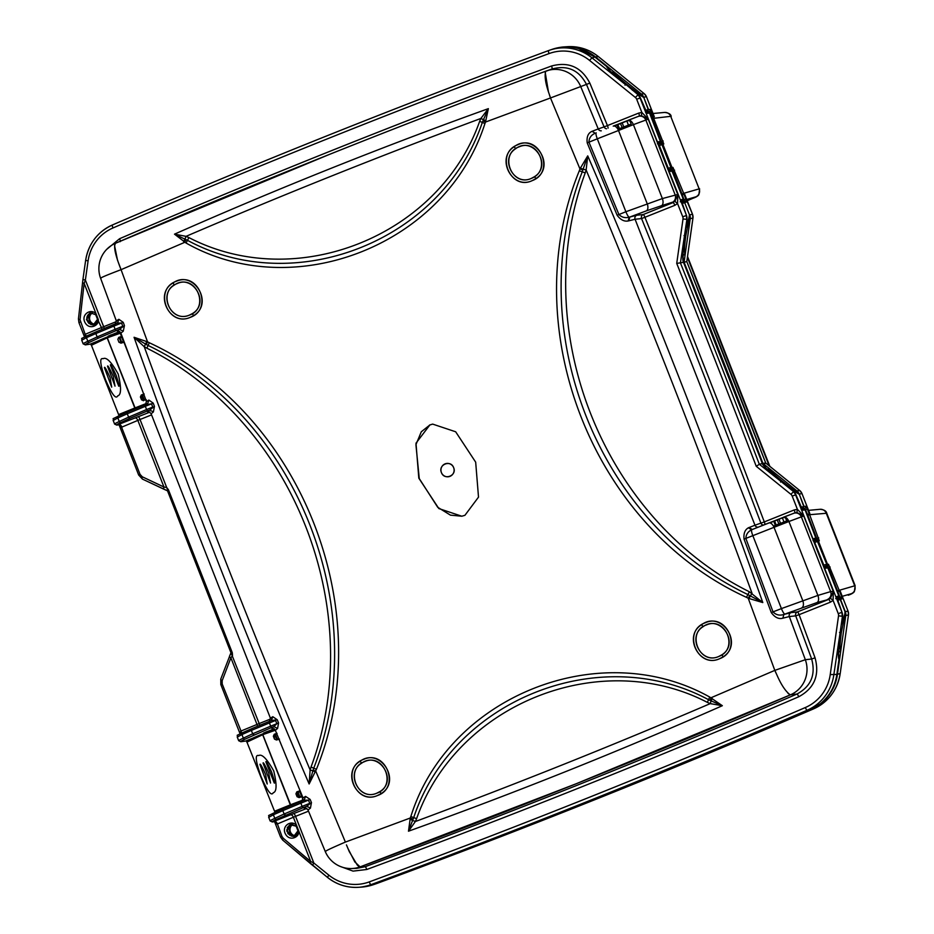 <?xml version="1.0" encoding="UTF-8"?>
<svg xmlns="http://www.w3.org/2000/svg" width="934" height="934" viewBox="0 0 934 934"><rect width="100%" height="100%" fill="white"/><g stroke="black" fill="none" stroke-linecap="round" stroke-linejoin="round"><path stroke-width="1.4" d="M628.442 125.121L626.854 121.023M783.976 521.978L782.377 517.88M367.798 886.203L367.482 886.273A46.186 45.276 -101.5 0 0 367.798 886.203A46.186 45.276 -101.5 0 0 373.483 884.65A46.186 45.276 -101.5 0 0 374.336 884.346A9138.338 8958.052 -101.5 0 0 593.58 800.053A9138.338 8958.052 -101.5 0 0 810.537 709.922A46.186 45.276 -101.5 0 0 837.459 674.325L845.76 615.576L848.481 614.876L840.18 673.624A45.766 44.867 78.5 0 1 813.514 708.894A9137.917 8957.632 78.5 0 1 596.557 799.025A9137.917 8957.632 78.5 0 1 377.324 883.307A45.766 44.867 78.5 0 1 376.484 883.611L373.483 884.65M838.358 655.073L838.814 651.827L839.561 651.745L838.37 651.722M838.814 651.815L840.869 650.216C839.549 651.056 839.701 645.196 841.324 632.645L844.721 615.798L845.76 615.576A7.694 7.542 78.5 0 0 845.293 611.618L844.721 615.798L844.99 611.688L840.203 599.465L837.413 600.504M841.195 625.29L844.371 615.086M840.086 597.958L838.522 598.496L840.495 599.371L845.293 611.618L848.037 611.14A7.274 7.133 78.5 0 1 848.481 614.876L848.06 611.14L840.273 591.304M838.242 598.589L836.876 599.103L838.242 598.589L840.203 599.465L842.48 598.694L839.97 598.005L839.666 596.522L839.059 596.768M828.014 567.825L827.629 566.273A1.541 1.518 -92.6 0 0 828.481 564.276L839.491 591.082L840.191 591.094M828.481 564.276L827.501 564.311L826.648 566.308L827.629 566.273L825.738 567.02M815.569 540.541L814.133 541.078L816.514 540.226L818.418 541.125L827.501 564.311L825.913 566.331L826.648 566.308M823.554 565.152L826.45 564.37L825.609 566.354L824.232 566.669M817.46 541.44L826.765 564.334L817.752 541.346L814.67 542.479M815.522 540.564L817.332 541.125M809.755 513.431L807.56 514.599L817.32 539.957A1.541 1.518 71.2 0 1 819.293 540.821L817.752 541.346M805.271 509.801L807.338 509.042L809.626 514.704L807.922 515.323M800.812 507.127L805.703 506.263A1.541 1.518 88.2 0 1 804.851 508.259L801.489 508.645M807.56 514.599L804.851 508.259L802.995 509.007M803.824 506.672L802.89 508.329M804.022 506.31L799.224 494.063L801.979 493.584L809.825 513.618M767.071 469.242L769.838 468.985L762.926 463.392L765.717 463.019L799.761 490.548L796.877 490.864L769.838 468.985C768.005 468.728 771.986 472.651 781.805 480.776L798.92 494.121L787.701 486.836M769.838 468.985L767.223 469.137M683.606 262.291L684.085 262.221A14418.275 14133.825 -101.5 0 1 762.926 463.392L762.506 463.614M765.226 463.451L765.717 463.019L686.794 261.613L684.085 262.221L690.226 218.719L692.958 218.019L686.794 261.637L686.163 261.695M682.836 258.216L683.291 254.97L684.027 254.889L682.847 254.865M683.291 254.959L685.334 253.359C684.015 254.2 684.167 248.339 685.789 235.777L689.187 218.941L689.934 218.79A7.694 7.542 -101.5 0 0 689.467 214.832L688.848 218.229L689.467 214.832L684.68 202.608L681.878 203.647M685.673 228.433L688.848 218.229M687.214 200.717L695.795 196.852A6.164 6.059 74 0 0 699.157 188.878L670.729 116.33L699.157 188.878L683.688 193.326L692.514 214.271L689.771 214.762A7.694 7.542 78.5 0 1 690.226 218.719L689.934 218.79M689.467 214.832L684.68 202.608M672.48 170.969L672.106 169.404A1.541 1.518 -92.6 0 0 672.959 167.419L683.688 193.326L681.983 193.957L682.205 194.739L683.968 194.225L685.848 199.047L686.467 202.001L684.961 202.515M682.205 194.739L684.494 201.137A1.541 1.518 71.3 0 1 686.467 202.001M682.777 201.709L684.564 201.102M682.742 201.732L684.54 202.293M668.032 168.295L670.916 167.513L670.11 169.498L668.697 169.813M670.11 169.498L672.106 169.404L670.203 170.163M672.959 167.419L671.242 167.478L662.229 144.49L659.147 145.622M654.22 116.575L652.037 117.742L661.786 143.089A1.541 1.518 71.2 0 1 661.867 143.065L660.91 143.392L662.883 144.268L671.978 167.455L671.126 169.451M661.867 143.065A1.541 1.518 71.2 0 1 663.77 143.964L662.229 144.49M660.046 143.684L660.98 143.369M659.999 143.708L661.797 144.268M645.289 110.27L650.181 109.406A1.541 1.518 88.2 0 1 649.317 111.403L645.966 111.788M611.548 72.385L614.315 72.128L595.495 56.916L598.379 56.6L644.238 93.692L641.354 94.007L614.315 72.128C612.471 71.871 616.463 75.794 626.282 83.92L643.398 97.264L632.166 89.979M648.5 109.453L643.701 97.206L646.445 96.727L654.302 116.762M640.526 94.918L640.304 94.206L641.354 94.007A7.694 7.542 78.5 0 1 643.701 97.206L648.184 109.488M650.181 109.406L663.77 143.964M595.121 57.196L595.495 56.916A46.186 45.276 -101.5 0 0 564.124 46.91A46.186 45.276 -101.5 0 0 558.275 47.704A46.186 45.276 -101.5 0 0 557.96 47.774L558.275 47.704M614.315 72.128L611.7 72.268M246.296 740.767L253.826 737.755M842.48 598.694L839.678 596.522L837.74 591.596L839.491 591.082L842.48 598.694M798.92 494.121A7.694 7.542 -101.5 0 0 796.574 490.91L796.877 490.864A7.694 7.542 78.5 0 1 799.224 494.063L803.707 506.345M796.048 491.774L796.574 490.91M92.454 312.89A6.164 6.036 -101.5 0 0 94.871 324.296M89.547 318.716L89.571 317.373M88.8 317.303L89.641 317.35L89.839 316.206M292.902 824.372A6.164 6.036 -101.5 0 0 295.319 835.778M769.161 465.797L687.401 257.364M830.139 567.031L828.435 567.662L837.506 590.813L855.135 585.676L854.388 591.537C853.629 592.821 851.633 594.036 848.411 595.168A6.164 5.09 66.9 0 1 848.259 595.227L851.318 593.709L842.246 596.324M855.135 585.688L826.753 513.245L809.626 514.704L819.293 540.821M649.749 112.944L649.317 111.403L647.472 112.138M648.301 109.803L647.367 111.473M274.316 728.765L269.914 730.528L274.409 728.847M269.914 730.528L263.622 733.015M283.317 808.832L274.012 812.919A1.541 1.273 66.3 0 0 273.954 812.942L283.387 808.797A1.541 1.273 66.3 0 1 283.446 808.774L300.585 801.676L300.853 803.17L282.804 810.642L284.123 814.004L302.114 806.392L300.853 803.17L308.453 800.134L304.122 800.263L305.558 796.398L310.123 799.399L311.454 802.598L310.427 808.12L308.337 809.743M272.962 728.146L271.724 728.298L273.895 726.594L277.596 728.45L275.647 730.014M271.525 727.539L273.895 726.594L276.861 723.687L270.673 726.162L269.412 722.939L251.363 730.411L252.682 733.774L270.673 726.162L271.525 727.539L245.093 739.121C241.124 740.977 239.84 741.818 241.252 741.631L245.584 741.024A1.541 1.541 0 0 0 245.84 740.954L253.85 737.743M272.238 821.967A1.541 1.506 -98.5 0 0 272.354 821.955L270.136 820.963L268.642 817.145C270.44 814.004 264.964 817.472 273.954 812.93A1.541 1.273 66.3 0 0 273.382 814.787L269.202 817.087M304.215 800.228L283.387 808.797A1.541 1.273 66.3 0 0 282.804 810.642L273.382 814.787L274.783 818.359C270.603 820.309 269.249 821.184 270.732 820.998M305.663 807.887L304.414 808.05C303.305 808.179 304.075 807.571 306.749 806.252L311.442 802.586M310.111 799.387L308.453 800.134L309.784 803.322L302.114 806.392L302.966 807.77L276.534 819.351C272.565 821.208 271.292 822.048 272.693 821.862L306.866 808.4M274.129 820.823L274.829 821.546A3.082 1.541 67.3 0 1 277.421 823.94L293.369 817.25L298.717 830.898C300.083 837.016 289.33 842.375 285.15 833.385C281.648 825.784 291.513 819.422 296.568 825.411L297.946 830.63L298.717 830.898L310.707 861.498A3.082 0.899 130.3 0 0 310.193 863.366A3.082 0.899 130.3 0 0 310.298 863.425L312.551 865.281L313.836 863.004L295.553 816.351L293.369 817.25A3.082 1.541 -112.7 0 0 290.778 814.857M274.736 821.581L277.094 824.057L274.479 821.453M272.693 821.862A1.541 1.506 -98.5 0 1 272.366 821.955L274.573 821.628L280.527 837.027L282.722 840.11A3.082 0.899 -49.7 0 1 283.236 838.242L310.707 861.498L313.836 863.004L328.791 875.1A42.754 41.902 -101.5 0 0 369.28 881.894A9134.894 8954.678 -101.5 0 0 588.443 797.636A9134.894 8954.678 -101.5 0 0 805.33 707.54C661.505 769.558 516.152 827.676 369.28 881.894A3.082 0.607 69.7 0 0 370.915 884.673A9137.976 8957.69 -101.5 0 0 590.148 800.391A9137.976 8957.69 -101.5 0 0 807.104 710.26A45.824 44.925 -101.5 0 0 833.805 674.943L840.203 632.073C838.183 647.309 837.775 656.415 838.977 659.404L836.852 674.441L839.012 659.392M358.271 866.063L360.139 866.892A27.716 27.261 -92 0 1 351.803 868.527L351.803 868.527A27.716 27.716 0 0 1 325.254 851.493L307.893 809.696M302.966 807.77L306.749 806.252L310.427 808.12M303.363 797.718L305.558 796.398M271.724 728.298A3.082 3.035 82.8 0 1 272.459 728.111L275.203 729.968L302.955 797.753L301.974 801.325M278.554 722.951L277.246 719.752L271.502 720.499L251.947 728.567A1.541 1.273 66.3 0 1 252.005 728.543L269.144 721.445L269.412 722.939L275.542 720.488L276.861 723.687L278.554 722.951L277.596 728.45M270.755 717.966L272.81 716.705L277.246 719.752M148.739 411.579L147.49 411.731L154.449 406.395L153.374 411.952L151.436 413.505M269.354 721.55L270.346 718.001L151.004 413.47L148.226 411.544A3.082 3.035 82.8 0 0 147.49 411.731M154.449 406.395L153.223 403.149L148.903 400.079L146.848 401.351M118.478 330.893L117.229 331.045L124.444 325.604L123.253 331.22L121.186 332.831M145.424 404.866L146.428 401.387L120.743 332.784L117.964 330.858A3.082 3.035 82.9 0 0 117.229 331.045M124.432 325.592L123.241 322.347L118.863 319.3L116.657 320.642M101.012 278.215C99.728 278.075 106.418 275.226 121.07 269.669L147.549 341.844L149.277 342.743C302.639 413.645 379.683 612.774 316.439 769.289L309.131 783.976C245.981 637.035 187.629 488.132 134.064 337.279L147.549 341.844L146.276 344.471L134.064 337.279L144.233 346.689C196.35 489.066 251.643 630.17 310.123 769.978L311.022 767.059C368.767 611.817 294.163 421.444 146.871 348.195L144.233 346.689L146.801 341.575M146.276 344.471L148.121 345.463C298.95 418.093 374.055 612.19 313.766 768.145L313.1 770.153L315.785 771.145L345.393 842.083C330.986 848.27 324.413 851.411 325.674 851.493M239.279 740.767C237.808 740.954 239.162 740.078 243.33 738.129L241.941 734.556L237.75 736.856M240.797 741.736A1.541 1.506 -98.5 0 0 240.914 741.724L245.584 741.024M786.708 520.903L785.482 517.775L786.089 517.658M783.252 517.541L785.436 517.658L785.354 517.074M631.174 124.047L629.948 120.918L630.555 120.801M627.73 120.673L629.913 120.801L629.82 120.217M840.203 632.026L838.382 651.383L839.012 659.369L836.887 674.43L830.233 674.593L838.534 615.845A4.25 4.168 -101.5 0 0 838.277 613.661L833.105 600.445L830.361 602.185A3.082 0.595 -111.8 0 0 828.656 599.43L830.489 598.274L833.28 591.327L833.105 600.445L830.489 598.274M826.31 566.973L828.084 567.989L839.001 595.834L838.604 597.538L836.654 598.332M836.514 597.958A1.541 1.506 -109.4 0 0 836.572 596.663L842.013 612.342A7.379 7.227 78.5 0 1 842.456 616.136L840.203 632.073M310.123 863.273L282.827 840.168A3.082 0.899 -49.7 0 1 282.722 840.11L327.46 877.376A45.824 44.925 -101.5 0 0 358.633 887.3A45.824 44.925 -101.5 0 0 370.915 884.673L373.728 884.475A46.186 45.276 78.5 0 1 361.353 887.113L373.728 884.475A9138.338 8958.052 78.5 0 0 592.973 800.181A9138.338 8958.052 78.5 0 0 809.941 710.05A46.186 45.276 78.5 0 0 836.852 674.441L836.852 674.441A46.186 45.276 -101.5 0 1 820.309 703.792C829.52 696.18 835.043 686.385 836.887 674.43M830.361 602.185L799.107 614.677A14402.315 14118.181 78.5 0 1 815.055 657.828L811.658 659.007A14399.244 14115.157 78.5 0 0 795.71 615.856L799.107 614.677A3.082 0.595 68.2 0 0 797.403 611.933A3.082 3 -96.1 0 0 795.71 615.856L789.323 616.545L805.33 659.708L811.658 659.007C815.907 674.745 811.016 686.432 796.959 694.044L790.643 694.744C648.476 755.945 504.967 813.316 360.127 866.892L365.147 866.717A3.082 0.607 69.7 0 1 366.782 869.484C512.264 815.732 656.252 758.163 798.733 696.764A9122.378 8942.408 78.5 0 1 583.878 785.996A9122.378 8942.408 78.5 0 1 366.782 869.484L353.052 871.118L340.011 866.343M842.013 612.365L795.593 494.868L792.207 496.106L797.391 509.322L803.812 516L796.877 512.509L794.752 512.941A3.082 0.595 -111.8 0 0 794.215 509.952L797.391 509.322L796.877 512.509M641.354 115.653L641.868 112.465L648.243 119.155L641.354 115.653L639.23 116.085M671.756 202.725A6.164 6.001 -96.2 0 0 675.119 194.751L645.826 120.007A6.164 6.013 -109.4 0 0 638.202 116.435L628.103 120.299A6.164 3.362 68.6 0 1 633.404 124.642L597.305 138.816L625.885 211.738L662.369 198.568L677.757 194.47L648.243 119.155L633.404 124.642L662.369 198.568A6.164 3.351 71.1 0 1 661.529 205.69L674.967 201.417L677.804 194.459L677.57 203.589L682.754 216.805A4.25 4.168 -101.5 0 1 683.011 218.988L686.583 219.327A7.332 7.192 -101.5 0 0 686.14 215.567L682.754 216.805M552.041 68.999A3.082 0.607 -110.3 0 0 551.55 65.999C406.057 119.75 262.069 177.32 119.587 238.719A9122.378 8942.408 78.5 0 1 334.442 149.487A9122.378 8942.408 78.5 0 1 551.55 65.999C568.701 61.41 581.473 67.108 589.833 83.103A14402.315 14118.181 78.5 0 1 607.439 125.588L638.693 113.096A3.082 0.595 -111.8 0 1 639.265 116.061M98.268 319.416L97.498 319.148L101.467 327.577L103.662 326.702L85.379 280.048L84.13 283.341L98.268 319.416C99.634 325.546 88.882 330.893 84.702 321.903C81.2 314.303 91.065 307.94 96.12 313.941L95.782 314.77L96.12 313.941M84.632 336.905L85.169 334.314L80.032 319.708A3.082 0.724 -173.6 0 1 78.444 318.891A3.082 0.724 -173.6 0 1 78.491 318.774M85.659 336.438L85.484 334.162A3.082 1.541 67.6 0 1 85.835 336.357M329.737 154.285L115.699 243.179C257.586 182.037 401.083 124.666 546.203 71.031L545.608 71.521L546.203 71.031A27.716 27.039 -109.2 0 1 546.659 70.867L552.473 68.847L545.783 71.311M347.705 848.002L354.862 861.965L360.127 866.892L576.395 783.673L790.643 694.744A27.716 26.993 -96.3 0 0 805.33 659.708L774.811 670.379L748.216 598.239L746.476 597.34C592.436 526.963 514.867 328.032 579.313 170.782L579.967 168.937L550.488 97.965L586.47 84.399C578.952 70.003 567.463 64.878 552.017 69.011M114.555 245.584L117.497 260.154L121.07 269.669C115.08 254.585 113.294 245.747 115.699 243.179L115.629 243.202C257.527 182.06 401.048 124.677 546.192 71.042A27.716 27.716 0 0 1 546.659 70.867A27.716 27.039 -109.2 0 1 580.668 86.43L598.239 128.939L604.076 126.884A3.082 3 -109.4 0 0 606.505 128.764M674.967 201.417L677.57 203.589L674.827 205.328A3.082 0.595 -111.8 0 0 673.122 202.573L643.222 214.54A3.082 3 -96.2 0 0 641.553 218.556L635.073 219.257L754.976 525.223L760.906 523.122A3.082 3 -109.4 0 0 763.382 525.083M793.69 513.303A6.164 6.013 -109.4 0 1 793.725 513.291L793.725 513.291A6.164 6.013 -109.4 0 1 801.349 516.864L788.926 521.499L817.892 595.425L830.641 591.607L801.349 516.864L803.765 516.012L833.28 591.327L803.812 516M356.718 868.351L365.147 866.717A9119.296 8939.384 78.5 0 0 582.186 783.252A9119.296 8939.384 78.5 0 0 796.959 694.044A3.082 0.595 -113.3 0 1 798.745 696.764C814.343 688.3 819.783 675.317 815.055 657.828M346.444 844.885L349.293 851.645L357.43 865.281M790.643 694.744L789.767 694.557C781.431 687.786 776.481 673.379 774.811 670.379L776.014 673.122M749.021 527.5L752.279 529.496L751.648 529.776C747.947 531.609 746.021 534.505 745.869 538.451L773.048 611.945C776.061 614.981 779.656 615.821 783.859 614.479L791.028 612.611A3.082 3 83.9 0 0 789.323 616.545L782.855 618.191C778.746 619.359 774.881 617.491 771.286 612.576L744.059 539.116C743.452 533.524 744.9 529.753 748.403 527.792L754.976 525.223A3.082 3 -109.4 0 0 758.069 527.185M748.963 598.496L748.216 598.239L749.733 595.553L747.877 594.561C596.908 522.351 521.3 328.441 582.232 171.879L583.12 169.171L586.143 169.988L585.233 172.918C527.488 328.161 602.091 518.522 749.383 591.771L762.798 602.57L748.963 598.496L750.364 595.927L749.733 595.553M587.731 155.873C651.196 302.756 709.548 451.659 762.798 602.57L750.364 595.927L752.022 593.288C699.905 450.912 644.612 309.808 586.143 169.988L587.731 155.873L583.12 169.171L580.341 168.225L587.731 155.873M582.909 169.871L579.967 168.937L580.341 168.225M592.063 131.32L595.262 133.235C591.199 134.928 589.085 137.905 588.945 142.155L618.915 214.528C621.717 217.33 625.126 218.229 629.166 217.213L636.743 215.24A3.082 3 83.8 0 0 635.073 219.257L628.173 220.984C624.169 221.708 620.503 219.794 617.14 215.252L587.206 142.867C586.517 136.854 588.14 133.002 592.063 131.32L598.239 128.939A3.082 3 -109.4 0 0 601.274 130.83M794.986 512.848L783.626 517.156A6.164 3.362 68.6 0 1 788.926 521.499L774.029 527.325A6.164 3.362 -111.4 0 0 768.729 522.982L751.648 529.776A6.164 1.203 68.2 0 0 752.839 535.672L781.419 608.594L817.892 595.425A6.164 3.351 71.1 0 1 817.052 602.547L783.859 614.479L782.855 618.191M771.286 612.576L781.419 608.594A6.164 1.203 68.2 0 0 784.829 614.093M801.897 607.719A6.164 3.351 -108.9 0 0 802.75 600.597L774.029 527.325L744.059 539.116M549.507 95.151L550.488 97.965L485.493 122.062L484.944 123.51C446.405 244.346 294.642 304.624 186.064 243.027L174.506 234.154C277.748 188.563 382.368 146.731 488.354 108.648L485.493 122.062L482.925 120.895L488.354 108.648L480.882 118.455C381.632 155.301 283.352 194.599 186.041 236.349L188.89 237.586C296.171 293.358 439.225 236.15 479.656 121.327L480.882 118.455L485.785 120.778M345.393 842.083L410.283 818.009L410.832 816.561C448.215 696.402 599.791 635.482 709.712 697.044L722.344 705.707C619.289 751.251 514.669 793.083 408.485 831.202L410.283 818.009L413.097 819.13L408.485 831.202L415.373 821.523L410.014 819.293M719.682 658.68C742.752 650.309 727.411 612.517 705.077 622.85C681.96 631.104 697.371 669.071 719.682 658.68C699.764 668.242 682.649 636.264 701.621 624.718C721.235 609.855 744.036 643.9 723.126 656.812L719.682 658.68M377.488 795.511C400.768 787.724 385.905 749.266 363.758 759.33C340.455 767.164 355.34 805.61 377.488 795.511C357.442 804.583 341.202 772.348 360.139 761.21C379.916 746.605 402.11 781.093 381.095 793.631L377.488 795.511M532.263 180.601C555.415 172.206 539.747 134.099 517.775 144.758C494.6 153.199 510.291 191.283 532.263 180.601C512.381 190.197 495.452 158.371 514.19 146.731C533.688 131.601 556.617 165.528 535.836 178.627L532.263 180.601M190.057 317.432C213.244 309.668 198.989 271.479 176.468 281.227C153.188 289.026 167.653 327.25 190.057 317.432C169.976 326.468 153.783 294.047 172.977 283.002C192.894 268.653 214.692 303.293 193.536 315.657L190.057 317.432M429.558 425.04L432.675 424.106L455.664 431.777L475.675 462.167L478.512 497.122L464.934 515.299L461.828 516.222L438.828 508.551L418.817 478.173L415.98 443.206L429.85 424.982L421.304 431.777L415.922 444.689L419.261 478.57L437.731 507.29L450.468 515.148L461.828 516.222M787.887 693.133L788.751 693.904M774.811 670.379L711.101 697.721L710.027 700.395L708.509 699.683C599.57 641.039 452.733 700.045 413.715 817.554L413.097 819.13M712.175 698.469L711.113 700.874L722.344 705.707L710.214 703.629L711.113 700.874L710.027 700.395M416.599 818.651L415.373 821.523C514.622 784.677 612.902 745.379 710.214 703.629L707.365 702.38C600.083 646.62 457.03 703.827 416.599 818.651L410.832 816.561M313.1 770.153L312.89 770.854L310.123 769.978L309.131 783.976L312.89 770.854L315.423 771.846M545.211 72.455L548.468 91.976M183.613 241.602L184.92 239.151L174.506 234.154L186.041 236.349L184.92 239.151L185.994 239.629L184.687 242.35L121.07 269.669M185.994 239.629L187.512 240.342C295.518 298.95 442.529 240.552 482.306 122.471L482.925 120.895M432.675 424.106L429.85 424.982M441.42 472.557C444.28 480.788 457.158 475.546 453.644 467.665C450.783 459.435 437.906 464.677 441.42 472.557M550.488 97.965C549.647 94.544 543.495 80.686 545.608 71.521M661.529 205.69L646.375 210.862A6.164 3.351 -108.9 0 0 647.215 203.74L618.506 130.468A6.164 3.362 -111.4 0 0 613.206 126.125L637.969 116.528M587.206 142.867L597.305 138.816A6.164 1.203 68.2 0 1 596.219 132.85M628.827 220.821L629.82 217.027L646.375 210.862M115.092 243.669L114.707 244.591M117.521 323.024L118.863 319.3M83.756 343.899C82.285 344.097 83.628 343.222 87.808 341.272L97.148 336.917A1.541 1.273 65.1 0 0 98.911 337.91L116.003 330.683L115.139 329.305L122.751 326.27L121.56 323.012L117.392 323.082L113.609 324.588L113.878 326.083L95.84 333.555L97.148 336.917L115.139 329.305L113.878 326.083L123.241 322.358M116.003 330.683L119.54 329.27L123.253 331.22M108.11 336.17L119.844 331.523M98.911 337.91L89.571 342.264C85.601 344.121 84.317 344.961 85.718 344.774L90.049 344.167A1.541 1.541 0 0 0 90.318 344.086L98.327 340.887L90.318 344.086M127.795 411.976L118.49 416.062A1.541 1.273 66.3 0 0 118.431 416.085L127.853 411.941A1.541 1.273 66.3 0 1 127.911 411.917L147.584 403.815L148.903 400.079M115.197 424.129C113.726 424.328 115.08 423.452 119.248 421.503L128.6 417.148A1.541 1.273 65.1 0 0 130.351 418.14L147.444 410.913L146.58 409.536L152.721 407.084L151.506 403.838L145.05 404.819L145.319 406.313L127.281 413.785L128.6 417.148L146.58 409.536L145.319 406.313L153.223 403.149M147.444 410.913L149.65 410.026L153.374 411.952M130.351 418.14L121.011 422.495C117.042 424.351 115.758 425.192 117.159 425.005L149.954 412.092M118.606 423.966L119.307 424.69A3.082 1.541 67.3 0 1 121.899 427.083L137.847 420.393L163.952 487.011A3.082 1.203 115.2 0 0 164.104 489.323A3.082 1.203 115.2 0 0 164.221 489.358L167.898 490.992M121.011 422.495A1.541 1.273 -115 0 1 119.248 421.503L117.847 417.93L113.668 420.23M85.263 344.879A1.541 1.506 -98.5 0 0 85.391 344.868L90.049 344.167M89.571 342.264A1.541 1.273 -115 0 1 87.808 341.272L86.407 337.699L82.227 339.999M113.609 324.588L96.412 331.71A1.541 1.273 66.3 0 1 96.471 331.687L117.474 323.047M164.01 489.264L142.552 479.142A3.082 1.203 -64.8 0 1 142.447 479.107A3.082 1.203 -64.8 0 1 142.295 476.795L140.042 474.344L121.572 427.2L118.945 424.596M116.703 425.11A1.541 1.506 -98.5 0 0 116.832 425.098L119.05 424.772L138.652 474.997L142.552 479.142M142.295 476.795L163.952 487.011L166.684 487.501L140.03 419.494L137.847 420.393A3.082 1.541 -112.7 0 0 135.255 418M231.142 652.376L229.566 656.112A3.082 1.051 20.9 0 0 229.484 656.24A3.082 1.051 20.9 0 0 230.896 657.816L257.002 724.445L259.185 723.558L231.083 652.948M241.357 733.213A3.082 1.541 67.6 0 0 241.007 731.018L257.002 724.445A3.082 1.541 -112.4 0 1 257.375 726.243M240.155 733.762L240.692 731.17L241.182 733.295M269.144 721.445L271.35 720.569L272.81 716.705M221.3 628.29L177.016 515.311M232.297 652.738L231.165 653.24L166.684 487.501L168.412 489.72L232.297 652.738L232.531 655.551L230.896 657.816L222.175 680.653A3.082 1.051 -159.1 0 1 220.763 679.076A3.082 1.051 -159.1 0 1 220.856 678.936M222.175 680.653L222.21 684.015L220.821 684.657L220.774 679.076L231.06 652.481M167.419 490.513L168.412 489.72M121.899 427.083L119.213 424.725M625.768 84.807L625.733 84.796C613.942 75.129 607.579 69.034 606.645 66.536L610.999 71.848L638.167 94.859A7.379 7.227 78.5 0 1 640.409 97.93L647.157 113.318A1.541 1.494 -96.2 0 0 646.27 112.43M658.248 143.077A1.541 1.506 -109.4 0 0 658.307 141.781L660.84 141.513L660.163 142.797L658.388 143.451M668.989 170.303L670.787 170.105L672.562 171.132L669.888 171.342A1.541 1.494 -96.2 0 0 669.013 170.455M672.188 170.77L670.379 170.21M672.013 171.109L683.384 199.351L672.55 171.109M660.256 141.092L649.445 112.745L647.636 112.185M680.991 201.102A1.541 1.506 -109.4 0 0 681.049 199.806L682.999 199.117M683.466 198.977L683.069 200.682L681.131 201.475M682.45 201.02L683.384 199.351M683.291 261.567L683.338 262.372C682.275 258.94 682.719 249.88 684.68 235.216L682.847 254.562L683.571 262.547M681.049 199.806L686.478 215.485A7.379 7.227 78.5 0 1 686.922 219.28L680.419 262.933A14417.913 14133.463 -101.5 0 1 759.33 464.291L762.191 463.556C763.545 466.311 769.908 472.347 781.256 481.664L759.33 464.291L756.236 466.288A14414.831 14130.451 -101.5 0 0 676.73 263.411L683.49 262.337A14418.275 14133.825 78.5 0 1 762.331 463.521L766.907 469.09L781.314 481.699M683.618 262.582L683.081 260.936M813.771 539.934A1.541 1.506 -109.4 0 0 813.841 538.638L816.258 537.809L805.341 509.941L803.158 509.042M815.779 537.961L804.98 509.602M816.258 537.809L815.861 539.513L813.946 540.424L816.176 538.182M815.23 539.852L813.911 540.307M837.973 597.877L838.919 596.207M781.256 481.664L793.702 491.716A7.379 7.227 78.5 0 1 795.943 494.786L802.68 510.174A1.541 1.494 -96.2 0 0 801.804 509.287M686.969 219.257L684.68 235.216L686.969 219.257L686.525 215.485L640.07 98.012L646.48 112.582L645.592 112.349M827.711 567.627L825.901 567.066M827.547 567.965L825.423 568.199A1.541 1.494 -96.2 0 0 824.535 567.312M85.379 280.048L82.928 279.5L85.636 260.341L88.088 260.89L85.379 280.048M82.601 282.407A3.082 0.724 6.4 0 0 82.542 282.512A3.082 0.724 6.4 0 0 84.13 283.341L80.032 319.708M646.246 112.278L649.445 112.745M659.708 142.995L660.653 141.326M625.733 84.796L591.981 57.861A45.824 44.925 -101.5 0 0 549.414 50.273L551.994 49.385A46.186 45.276 78.5 0 1 594.888 57.032L606.668 66.536L594.888 57.032A46.186 45.276 -101.5 0 0 578.776 48.638A46.186 45.276 -101.5 0 0 564.942 46.969M95.7 314.676L90.621 312.925L86.43 319.65L93.26 324.95L97.498 319.37M97.498 319.148L95.782 314.77M87.668 315.388L90.283 313.077C87.142 314.921 86.138 317.548 87.282 320.981L92.443 324.927M89.687 313.205L90.633 312.913M297.946 830.63L298.717 830.898M296.568 825.411L296.23 826.24M296.148 826.146L291.058 824.395L286.878 831.12L293.708 836.42L297.946 830.84M291.373 824.337L290.731 824.559C287.59 826.392 286.586 829.03 287.73 832.463L292.879 836.409M290.124 824.675L296.171 826.216L297.911 830.676C297.479 834.132 296.078 836.047 293.708 836.42M293.836 836.397L287.8 833.618M286.995 831.634L286.808 829.696M287.263 827.641L289.855 824.804M93.54 324.88L90.645 324.507M89.349 323.748L88.1 322.475M86.85 319.113L86.99 317.116M293.988 836.362L291.093 835.977M289.797 835.229L288.548 833.957M287.287 830.583L287.438 828.586M288.104 826.87L291.385 824.337M445.086 463.859A6.713 6.585 78.5 0 1 453.644 467.665A6.713 6.585 78.5 0 1 449.978 476.352A6.713 6.585 78.5 0 1 441.42 472.557A6.713 6.585 78.5 0 1 445.086 463.859M177.04 283.632C196.63 274.386 209.987 308.36 189.333 315.155C169.416 323.409 157.437 290.532 177.04 283.632M519.211 146.813C538.229 138.255 551.679 170.607 531.493 178.336C511.809 187.664 498.558 153.736 519.211 146.813M706.513 624.904C725.706 616.405 739.028 648.99 718.911 656.404C699.087 665.603 685.86 631.629 706.513 624.904M364.342 761.724C383.827 752.36 397.394 786.3 376.741 793.223C357.092 801.664 344.658 768.81 364.342 761.724M174.389 285.022C157.601 294.677 171.786 323.036 189.345 315.143L192.392 313.591C210.909 302.779 191.82 272.483 174.389 285.022L172.977 283.002M703.08 626.702C686.49 636.79 701.469 664.763 718.9 656.404L721.912 654.781C740.207 643.479 720.242 613.696 703.08 626.702L701.621 624.718M361.598 763.206C345.031 772.955 359.228 801.162 376.752 793.211L379.904 791.577C398.293 780.591 378.889 750.422 361.598 763.206L360.139 761.21M515.685 148.704C499.293 158.897 514.085 186.742 531.481 178.336L534.598 176.619C552.788 165.143 532.742 135.453 515.685 148.704L514.19 146.731M273.732 770.912C276.978 784.56 276.814 791.834 273.242 792.732C271.385 796.504 267.311 791.086 261.006 776.469C255.624 761.303 254.842 754.333 258.66 755.571C261.905 753.668 266.926 758.77 273.732 770.912M268.735 773.142C265.058 765.074 263.166 761.735 263.061 763.125L270.545 783.019L268.735 773.142M274.281 783.042L265.898 761.875C265.945 760.486 267.836 763.825 271.549 771.893C274.199 779.902 275.11 783.626 274.281 783.042M265.618 774.496C261.975 766.429 260.084 763.09 259.944 764.479L267.206 784.011L265.618 774.496M274.806 811.167L290.591 804.758L290.614 805.598A20.793 0.654 -20.5 0 0 275.226 812.066A0.771 0.771 94.2 0 1 274.9 812.113L246.926 742.063C245.373 741.549 250.581 738.852 262.547 733.984L263.084 734.556L275.787 730.096L274.818 729.652L275.787 730.096M246.996 742.098L262.688 734.719L290.614 805.598M278.367 738.689L275.787 739.483L276.511 740.008L279.453 739.109M275.939 812.066L275.215 812.055M303.165 799.948L290.591 804.758L262.547 733.984A20.793 0.794 157.7 0 0 247.417 741.094M296.825 791.845L296.568 792.791L299.207 791.904L299.767 790.876L296.825 791.845L295.938 793.818L297.07 796.714L299.078 797.601L301.892 796.725L303.071 799.726M291.595 805.33L301.098 801.477M300.935 796.282L301.88 796.702L298.366 797.087L301.028 796.258M299.078 797.601L298.308 797.099L299.078 797.601M276.768 733.388L274.257 734.252L273.358 736.226L274.479 739.074L276.511 740.008L274.503 739.121M274.818 729.652L263.026 734.404M276.674 734.287L276.546 733.575L276.651 734.311L273.685 735.56L276.651 734.311L277.059 733.353L276.651 734.311L274.047 735.175L274.257 734.252M291.852 770.748L292.634 772.663M299.207 791.904L296.265 793.153L299.767 791.39A0.771 0.759 78.5 0 0 299.744 790.888M118.198 374.055C121.455 387.703 121.292 394.977 117.707 395.876C115.851 399.647 111.776 394.23 105.472 379.613C100.101 364.435 99.319 357.477 103.137 358.714C106.371 356.811 111.403 361.913 118.198 374.055M113.212 376.285C109.535 368.218 107.644 364.879 107.538 366.256L115.022 386.162L113.212 376.285M118.746 386.186L110.364 365.019C110.422 363.63 112.302 366.969 116.026 375.036C118.676 383.045 119.587 386.769 118.746 386.186M110.084 377.64C106.453 369.572 104.561 366.233 104.41 367.611L111.683 387.155L110.084 377.64M119.272 414.311L135.068 407.901L135.091 408.742A20.793 0.654 -20.5 0 0 119.692 415.21A0.771 0.771 94.2 0 1 119.377 415.256L118.641 414.731M91.462 345.241L107.165 337.863L135.091 408.742M130.211 358.212L123.953 342.241L120.264 342.626M119.283 332.796L120.252 333.24L119.283 332.796L107.013 337.127L107.562 337.699L120.252 333.24L121.525 336.462L118.723 337.384L117.836 339.369L118.957 342.218L120.988 343.152L123.918 342.253A0.771 0.759 78.5 0 0 123.568 341.856L122.833 341.832M120.404 415.21L119.692 415.198M146.463 403.453L135.068 407.901L107.013 337.127A20.793 0.794 157.7 0 0 91.882 344.237M136.06 408.473L145.564 404.62M145.412 399.425L146.358 399.845L142.832 400.219M144.21 394.02L141.303 394.989L140.404 396.962L141.524 399.822L143.556 400.744L142.785 400.242L146.101 399.939M119.377 332.761L107.503 337.548M121.151 337.431L121.011 336.719L121.116 337.454L118.163 338.703L121.537 336.497L121.116 337.454L118.525 338.318L118.723 337.384M118.478 338.33L117.836 339.369L118.968 342.264M120.988 343.152L120.206 342.65L120.988 343.152M143.684 395.047L140.73 396.296L143.684 395.047L141.092 395.911L141.303 394.989M611.665 72.245L610.276 71.124M767.188 469.101L765.798 467.981M289.622 835.089A7.694 7.542 78.5 0 1 288.197 826.718M89.174 323.608A7.694 7.542 78.5 0 1 87.749 315.248M836.911 674.313L840.191 673.612C837.343 690.133 828.458 701.889 813.514 708.894L810.397 709.852M839.526 632.47L841.324 632.645M817.32 539.957L816.585 540.202M818.709 537.856L816.316 538.755M805.703 506.263L807.338 509.042M780.567 482.037L781.805 480.776M684.003 235.613L685.789 235.777M692.514 214.283L692.514 214.271A7.274 7.133 78.5 0 1 692.958 218.019L692.526 214.271L684.692 194.295M681.481 201.464L681.738 202.094M695.795 196.852L686.724 199.467M685.848 199.047L683.525 199.923M661.937 144.583L670.916 167.513M671.219 116.388C670.764 114.111 668.534 112.792 664.541 112.442L664.541 112.442A6.164 6.048 84.8 0 1 670.729 116.33L652.399 118.466M661.786 143.089L661.05 143.346M663.175 140.999L660.793 141.898M651.815 112.185L650.099 112.804L652.037 117.742M643.386 97.264A7.694 7.542 -101.5 0 0 641.039 94.054M646.456 96.727L644.25 93.704A7.274 7.133 78.5 0 1 646.445 96.727L654.29 116.703M598.39 56.6C589.202 49.362 578.835 46.058 567.288 46.7A45.766 44.867 78.5 0 1 598.379 56.6L644.25 93.704M625.044 85.181L626.282 83.92M92.91 343.455L96.225 341.844M251.76 738.701L248.444 740.323M826.753 513.245C826.286 510.968 824.068 509.649 820.075 509.299A6.164 6.048 84.8 0 1 826.251 513.186L854.692 585.746A6.164 6.059 74 0 1 851.318 593.709M837.016 598.32L837.261 598.963M374.336 884.346L376.484 883.611M845.457 615.646A7.694 7.542 -101.5 0 0 844.99 611.688M837.74 591.596L837.506 590.813M692.97 218.007L686.805 261.625A14417.854 14133.405 78.5 0 1 765.717 463.019L799.761 490.548A7.274 7.133 78.5 0 1 801.979 493.584L801.979 493.596M692.736 198.37A6.164 5.09 66.9 0 0 692.888 198.312L687.214 200.728M295.051 835.93A6.164 6.036 78.5 0 1 292.599 824.325M94.603 324.46A6.164 6.036 78.5 0 1 92.151 312.855M681.983 193.957L672.912 170.805L674.617 170.175M301.624 796.375L299.709 791.495M270.113 731.182L269.868 730.528M270.265 730.435L270.498 731.042M273.382 729.267L273.662 729.979M275.542 734.778L277.2 739.028M298.109 792.371L299.779 796.62M299.125 796.83L297.479 792.639M276.557 739.238L274.911 735.035M273.008 730.19L272.751 729.524M266.54 731.731L266.785 732.384M266.132 732.618L265.886 731.999M277.421 823.94L281.928 836.385L280.527 837.027M281.928 836.385L283.236 838.242M308.5 811.179L295.553 816.351A3.082 0.595 68.2 0 0 293.848 813.607M304.414 808.05A3.082 3.035 82.8 0 1 305.149 807.863L307.881 809.685M245.093 739.121A1.541 1.273 -115 0 1 243.33 738.129L252.682 733.774A1.541 1.273 65.1 0 0 254.445 734.766M251.876 728.602L242.571 732.688A1.541 1.273 66.3 0 0 242.513 732.711C233.535 737.23 238.987 733.785 237.201 736.914L238.695 740.732L240.914 741.724A1.541 1.506 -98.5 0 0 241.252 741.631M780.509 523.332A14413.581 14129.213 -101.5 0 0 778.968 519.257M623.819 126.931A14413.581 14129.213 -101.5 0 0 622.161 122.903M468.821 848.737A9138.338 8958.041 -101.5 0 0 593.008 800.169A9138.338 8958.041 -101.5 0 0 809.965 710.038A46.186 45.276 -101.5 0 0 820.309 703.792L809.941 710.05L807.104 710.26A3.082 0.595 66.7 0 1 805.33 707.54A42.754 41.902 -101.5 0 0 830.233 674.593M312.551 865.281L327.437 877.318M838.534 615.845L842.106 616.195A7.332 7.192 -101.5 0 0 841.662 612.424L838.277 613.661M676.73 263.411L683.011 218.988M792.207 496.106A4.25 4.168 -101.5 0 0 790.923 494.331L756.236 466.288M794.215 509.952L764.304 521.919A14402.315 14118.181 78.5 0 0 644.915 217.283L674.827 205.328M677.804 194.459L648.289 119.143M638.693 113.096L641.868 112.465L636.684 99.249L640.07 98.012A7.332 7.192 -101.5 0 0 637.84 94.953L635.389 97.475L589.529 60.383A42.754 41.902 -101.5 0 0 549.04 53.588A9134.894 8954.678 -101.5 0 0 113.002 227.943A42.754 41.902 -101.5 0 0 88.088 260.89M636.684 99.249A4.25 4.168 -101.5 0 0 635.389 97.475M106.698 249.366L119.587 238.719A3.082 0.595 66.7 0 1 120.206 241.672M116.435 321.588L103.662 326.702A3.082 0.595 68.2 0 1 104.211 328.406M101.853 329.387A3.082 1.541 -112.4 0 0 101.467 327.577L85.484 334.162M78.981 322.627L80.336 321.973M589.833 83.103L586.47 84.399A14399.244 14115.157 78.5 0 1 604.076 126.884L607.439 125.588A3.082 0.595 68.2 0 1 608.116 128.121M614.327 126.032L628.979 120.182M639.463 115.991L638.202 116.435A6.164 6.013 -109.4 0 0 638.191 116.435A6.164 6.013 -109.4 0 0 638.155 116.446M764.981 524.453A3.082 0.595 68.2 0 0 764.304 521.919L760.906 523.122A14399.244 14115.157 78.5 0 0 641.553 218.556L644.915 217.283A3.082 0.595 68.2 0 0 643.222 214.54L636.743 215.24M752.279 529.496L793.503 513.385M769.849 522.9L784.502 517.039M817.052 602.547L828.656 599.43L797.403 611.933L791.028 612.611M748.403 527.792L751.648 529.776M827.279 599.581A6.164 6.001 -96.2 0 0 830.641 591.607L833.28 591.327M709.712 697.044L707.365 702.38M311.022 767.059L316.439 769.289M149.277 342.743L146.871 348.195M484.944 123.51L479.656 121.327M188.89 237.586L186.064 243.027M579.313 170.782L585.233 172.918M746.476 597.34L749.383 591.771M617.14 215.252L625.885 211.738A6.164 1.203 68.2 0 0 629.166 217.213L628.173 220.984M114.59 334.325L114.333 333.671L119.809 331.5M111.006 334.874L111.263 335.516M114.73 333.578L114.975 334.185M117.859 332.411L118.139 333.123M120.007 337.921L121.677 342.171M142.587 395.514L144.245 399.764M143.602 399.974L141.956 395.771M121.035 342.369L119.389 338.178M117.486 333.333L117.229 332.656M123.486 341.821L121.56 336.905M119.984 332.889L119.517 331.687M145.05 404.819L127.853 411.941A1.541 1.273 66.3 0 0 127.281 413.785L117.847 417.93A1.541 1.273 66.3 0 1 118.431 416.085C109.441 420.615 114.905 417.148 113.119 420.288L114.613 424.106L116.832 425.087A1.541 1.506 -98.5 0 0 117.159 425.005M110.597 335.761L110.352 335.143M96.354 331.745L87.049 335.831A1.541 1.273 66.3 0 0 86.99 335.855C78.001 340.385 83.465 336.917 81.667 340.058L83.173 343.875L85.391 344.856A1.541 1.506 -98.5 0 0 85.718 344.774M86.99 335.855A1.541 1.273 66.3 0 0 86.407 337.699L95.84 333.555A1.541 1.273 66.3 0 1 96.412 331.71L86.99 335.855M140.042 474.344L138.652 474.997L142.447 479.107L167.805 490.969M151.542 414.894L140.03 419.494A3.082 0.595 68.2 0 0 138.314 416.751M259.734 725.263A3.082 0.595 68.2 0 0 259.185 723.558L270.556 719.005M222.21 684.015L241.007 731.018M241.941 734.556L251.363 730.411A1.541 1.273 66.3 0 1 251.947 728.567L242.513 732.711A1.541 1.273 66.3 0 0 241.941 734.556M220.868 684.657L240.073 733.809M589.529 60.383L591.981 57.861L594.946 57.044L578.776 48.638C569.752 46.14 560.832 46.385 551.994 49.385M658.307 141.781L658.785 144.817M658.774 144.793L668.114 168.622L669.888 171.342M683.268 199.024L672.328 171.085M649.282 113.084L647.157 113.318M816.059 537.856L805.108 509.929M838.802 595.88L827.851 567.954M790.923 494.331L793.363 491.809A7.332 7.192 -101.5 0 1 795.593 494.868L795.955 494.81M804.804 509.941L802.68 510.174M813.012 540.634L813.818 539.665L814.343 541.65L813.841 538.638M825.423 568.199L823.648 565.479L814.343 541.65L824.745 567.463L823.858 567.23M836.572 596.663L838.522 595.985M328.791 875.1L327.507 877.388C336.66 884.626 347.051 887.942 358.633 887.3L361.353 887.113M686.49 215.509L681.026 200.833L680.221 201.802M548.573 50.576C401.643 104.818 256.255 162.96 112.372 224.989A3.082 0.595 66.7 0 0 112.372 224.989A9137.976 8957.69 -101.5 0 1 329.34 134.858A9137.976 8957.69 -101.5 0 1 548.573 50.576L549.414 50.273A45.824 44.925 -101.5 0 0 548.573 50.576L548.573 50.576A3.082 0.607 69.7 0 0 549.04 53.588M112.372 224.989C97.393 232.017 88.485 243.797 85.636 260.341L85.683 260.306A45.824 44.925 -101.5 0 1 112.372 225.001A3.082 0.595 66.7 0 0 113.002 227.943M660.536 140.999L649.585 113.061M638.226 94.906L640.455 97.93M373.763 884.451L373.74 884.463C520.67 830.221 666.082 772.079 809.953 710.038M617.841 124.631A14411.433 14127.112 78.5 0 1 619.487 128.623M774.625 520.985A14411.433 14127.112 78.5 0 1 776.166 525.036M778.839 523.986A14412.04 14127.707 -101.5 0 0 777.298 519.923M622.161 127.584A14412.04 14127.707 -101.5 0 0 620.503 123.568M617.012 124.969A14410.663 14126.353 78.5 0 1 618.658 128.95M773.796 521.324A14410.663 14126.353 78.5 0 1 775.325 525.363M629.831 124.572L617.911 129.242L629.843 124.584A1.541 0.841 -111.4 0 1 631.115 125.541M785.354 521.441L773.445 526.099L785.366 521.441A1.541 0.841 -111.4 0 1 786.638 522.398M788.331 520.273L785.354 521.429L788.331 520.273M276.534 819.351A1.541 1.273 -115 0 1 274.783 818.359L284.123 814.004A1.541 1.273 65.1 0 0 285.886 814.997M192.392 313.591L193.536 315.657M721.912 654.781L723.126 656.812M379.904 791.577L381.095 793.631M534.598 176.619L535.836 178.627M274.479 739.074L274.001 735.198M123.953 342.241L130.935 360.15M118.957 342.218L122.949 341.797M816.514 540.226L817.39 539.922M664.541 112.442L653.029 113.493M567.288 46.7L564.124 46.91M248.397 740.347L246.237 740.895M848.06 611.14L840.226 591.152M840.191 673.612L848.492 614.864M813.514 708.894C669.643 770.924 524.243 829.065 377.324 883.307M820.064 509.299L808.564 510.349M799.773 490.56L801.991 493.584L809.813 513.572M699.613 188.82L698.865 194.681C698.095 195.965 696.11 197.179 692.876 198.312M89.652 317.362L89.851 316.147M769.838 466.346L687.529 256.5M92.863 343.49L90.715 344.039M304.192 800.24L300.573 801.687M115.221 324.145L116.248 320.677L100.58 278.204A27.716 27.716 0 0 1 115.629 243.202M82.928 279.5L78.444 318.879L78.935 322.627L84.55 336.952M351.803 868.527L356.858 868.351M231.153 653.228L167.279 490.222M606.68 66.536L594.935 57.032M668.335 170.373L669.211 170.607L658.283 142.809L657.478 143.778M683.501 261.987L683.069 260.901M762.342 463.462L683.536 262.384M828.073 567.965L839.001 595.845M835.743 598.659L836.549 597.69L842.048 612.342L842.491 616.113M793.737 491.728L795.978 494.786L802.002 509.439L801.115 509.205M801.769 509.135L803.579 508.937M803.567 508.948L805.341 509.964M824.512 567.16L826.31 566.961M762.588 463.778L762.938 464.7M660.735 140.964L649.807 113.084M90.61 312.913L95.723 314.735L97.475 319.206C97.054 322.639 95.653 324.553 93.26 324.95M275.845 812.113L275.028 812.113M274.9 729.629L262.547 733.984M278.484 738.654L275.763 739.495M296.568 792.791L297.362 796.574L298.331 797.087M107.013 337.127C95.046 341.996 89.851 344.693 91.404 345.206L118.653 414.743M120.311 415.256L119.494 415.256M145.494 399.402L142.809 400.231L141.84 399.717L141.046 395.934"/></g></svg>
